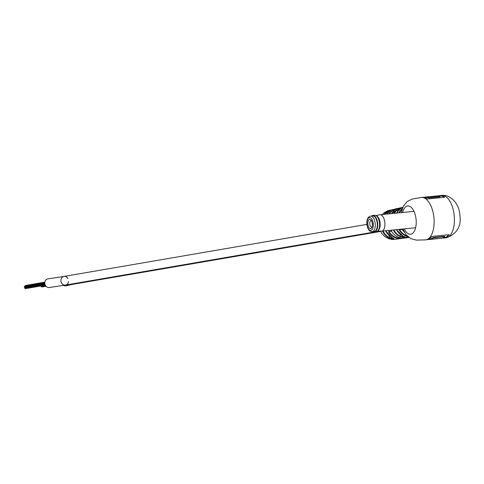 <?xml version="1.0" encoding="UTF-8"?>
<svg xmlns="http://www.w3.org/2000/svg" width="484" height="484" viewBox="0 0 484 484"><rect width="100%" height="100%" fill="white"/><g stroke="black" fill="none" stroke-linecap="round" stroke-linejoin="round"><path stroke-width="0.73" d="M68.51 281.567A4.38 3.811 -99.7 0 1 65.461 285.064L49.356 287.502A4.38 3.811 -99.7 0 1 44.812 283.563A4.38 3.811 -99.7 0 1 47.868 278.869L63.973 276.431A4.38 3.811 -99.7 0 1 67.917 278.524M63.979 276.431A4.38 3.811 -99.7 0 0 60.96 281.392A4.38 3.811 -99.7 0 0 65.461 285.064A4.38 3.811 -99.7 0 1 60.93 281.156A4.38 3.811 -99.7 0 1 63.979 276.431L366.848 224.407M44.843 283.751L24.593 287.23A0.381 0.333 -99.7 0 1 24.466 286.486L44.782 282.995M45.272 285.149L25.168 288.603A0.381 0.333 -99.7 0 1 25.041 287.853L44.994 284.429M45.308 285.221L26.469 288.458A0.381 0.333 -99.7 0 1 26.251 288.416M25.259 286.147A0.381 0.333 -99.7 0 1 25.404 285.493L44.849 282.154M24.841 286.419A0.381 0.333 -99.7 0 1 25.089 286.171L44.782 282.789M44.982 284.392L25.077 287.811A0.381 0.333 -99.7 0 1 24.744 287.206M45.968 286.201L41.582 286.958A0.381 0.333 -99.7 0 1 41.455 286.207L45.472 285.518M46.034 286.274L42.882 286.812A0.381 0.333 -99.7 0 1 42.671 286.77M45.454 285.481L41.491 286.165A0.381 0.333 -99.7 0 1 41.128 285.941M72.648 284.344L65.77 285.856A4.38 3.811 -99.7 0 1 63.398 285.403M72.642 284.344A4.38 3.811 -99.7 0 1 70.803 284.15A4.38 3.811 -99.7 0 0 72.642 284.344L380.684 231.431M439.92 195.596A21.314 10.473 -95.7 0 1 444.675 197.26L427.439 198.991A21.314 10.473 84.3 0 0 422.683 197.327L421.37 197.46A21.314 10.473 -95.7 0 1 433.839 216.886A21.314 10.473 -95.7 0 1 425.624 239.87L426.936 239.737A21.314 10.473 -95.7 0 0 431.837 236.416L449.073 234.686A21.314 10.473 84.3 0 1 444.173 238.007L445.915 237.832A21.314 10.473 -95.7 0 0 446.466 237.747A21.314 10.473 -95.7 0 0 454.131 214.854A21.314 10.473 -95.7 0 0 442.219 195.397A21.314 10.473 -95.7 0 0 441.662 195.421L439.92 195.596A21.314 10.473 -95.7 0 0 438.504 195.947M404.297 228.871A14.205 6.982 -95.7 0 0 412.707 233.27A14.205 6.982 -95.7 0 0 416.028 218.919A14.205 6.982 -95.7 0 0 409.779 206.365A14.205 6.982 -95.7 0 0 402.652 212.47M393.686 213.371A15.337 13.346 -99.7 0 1 396.977 209.741C401.321 207.527 402.373 207.315 400.135 209.094L396.541 213.087M383.987 214.345A14.871 12.941 -99.7 0 1 386.184 212.131C390.564 209.802 391.58 209.566 389.245 211.417L389.184 211.46M396.977 209.741L397.352 210.026A14.956 13.02 80.3 0 0 394.315 213.311M386.184 212.131L386.565 212.416A14.496 12.614 80.3 0 0 384.665 214.279M396.463 229.658A15.385 13.389 80.3 0 0 403.233 236.216L403.323 236.259C405.949 237.704 404.89 237.85 400.141 236.694A15.337 13.346 -99.7 0 1 393.317 229.973M392.252 237.65L392.33 237.686C395.065 239.175 394.03 239.29 389.227 238.031A14.871 12.941 -99.7 0 1 382.529 231.056M391.151 238.957L391.477 239.362L390.782 238.975L393.274 239.181L391.193 239.296M393.268 239.441A14.762 12.844 80.3 0 1 392.911 239.453L392.179 239.429A14.762 12.844 80.3 0 1 391.822 239.405L393.71 239.211A14.883 12.953 80.3 0 0 394.073 239.235L393.262 239.417M395.858 239.199L395.422 239.241M380.551 231.152L381.967 233.597L384.617 236.47L388.997 238.884L395.119 239.278A14.853 12.923 80.3 0 0 395.386 239.253A14.853 12.923 80.3 0 0 395.47 239.241L394.164 239.374M444.173 238.007A21.314 10.473 84.3 0 1 442.721 237.953M448.728 234.722A21.314 10.473 84.3 0 1 444.13 237.632L443.223 237.723M428.358 239.392A21.314 10.473 -95.7 0 0 429.544 239.471L435.431 238.878A21.314 10.473 -95.7 0 0 435.697 238.86A21.314 10.473 -95.7 0 0 436.858 238.606L430.972 239.193L430.929 238.818A21.314 10.473 -95.7 0 0 433.222 237.42L444.711 236.271L444.754 236.646L433.265 237.795L433.222 237.42M429.544 239.471L429.502 239.102M444.754 236.646A21.314 10.473 84.3 0 1 441.305 238.297L435.697 238.86M430.972 239.193A21.314 10.473 -95.7 0 0 433.265 237.795M444.282 197.303A21.314 10.473 -95.7 0 0 439.968 195.972L439.042 196.068M424.141 197.387A21.314 10.473 84.3 0 1 425.557 197.036A21.314 10.473 84.3 0 1 428.54 197.587L440.029 196.431L440.077 196.806L428.582 197.962A21.314 10.473 84.3 0 0 425.605 197.418L424.68 197.508M428.54 197.587L428.582 197.962M440.029 196.431A21.314 10.473 -95.7 0 0 437.318 195.869L431.425 196.456A21.314 10.473 -95.7 0 0 431.159 196.48L425.557 197.036M388.489 230.457L389.033 231.54L388.579 231.775A15.143 13.183 -99.7 0 0 401.399 238.527A15.143 13.183 -99.7 0 0 402.972 238.213L395.876 239.193M389.305 235.714L389.529 237.65L393.492 238.527M390.376 210.546L386.565 212.416L386.746 213.952M400.207 234.316L400.443 236.313L404.34 237.093M401.224 208.265L397.352 210.026L397.539 211.617M402.355 229.234L402.271 229.404A15.391 13.395 80.3 0 0 404.521 232.332M402.24 229.44L399.191 229.936A15.385 13.389 -99.7 0 0 407.806 236.615M391.629 231.086L391.538 231.255A15.264 13.286 80.3 0 0 404.594 238.104L408.865 237.481M383.08 231.001A14.496 12.614 80.3 0 0 389.529 237.65L389.227 238.031M385.518 230.753L392.282 237.68L393.813 238.376M393.867 229.918A14.956 13.02 80.3 0 0 400.443 236.313L400.141 236.694M377.538 231.134L381.434 231.152A8.24 4.047 -95.7 0 0 381.64 231.146A8.24 4.047 -95.7 0 0 384.822 222.259A8.24 4.047 -95.7 0 0 380 214.745A8.24 4.047 -95.7 0 0 379.795 214.775L375.977 215.568M373.37 231.546A8.004 3.933 -95.7 0 0 377.32 223.015A8.004 3.933 -95.7 0 0 371.809 215.997M373.14 231.57A8.24 4.047 -95.7 0 0 374.459 231.866A8.24 4.047 -95.7 0 0 377.641 222.979A8.24 4.047 -95.7 0 0 372.819 215.465A8.24 4.047 -95.7 0 0 371.579 216.015M374.459 231.866L376.31 231.679A8.24 4.047 -95.7 0 0 377.411 231.231A8.24 4.047 -95.7 0 0 379.486 222.791A8.24 4.047 -95.7 0 0 375.832 215.501A8.24 4.047 -95.7 0 0 374.664 215.277L372.819 215.465M377.411 231.231L378.119 230.705A7.768 3.818 -95.7 0 0 380.073 222.749A7.768 3.818 -95.7 0 0 376.637 215.876L375.832 215.501M367.913 224.401A4.616 2.269 84.3 0 1 368.657 220.099A4.616 2.269 84.3 0 1 371.046 220.093A4.616 2.269 84.3 0 1 372.39 223.632A4.616 2.269 84.3 0 1 371.803 227.68A4.616 2.269 84.3 0 1 369.54 228.218A4.616 2.269 84.3 0 1 367.913 224.401M371.543 220.807A3.194 1.573 -95.7 0 0 371.065 220.71A3.194 1.573 -95.7 0 0 369.83 224.159A3.194 1.573 -95.7 0 0 371.7 227.075A3.194 1.573 -95.7 0 0 372.148 226.881M372.256 222.815A3.194 1.573 -95.7 0 0 372.293 223.911A3.194 1.573 -95.7 0 0 372.456 224.776M372.16 231.667L374.211 231.461A7.817 3.842 -95.7 0 0 377.224 223.033A7.817 3.842 -95.7 0 0 372.656 215.912L370.605 216.118A7.817 3.842 84.3 0 1 375.173 223.239A7.817 3.842 84.3 0 1 372.16 231.667C369.413 231.624 367.652 229.265 366.866 224.588C366.551 219.603 367.798 216.778 370.605 216.118M388.767 213.868A15.143 13.183 -99.7 0 1 396.275 208.695A15.143 13.183 -99.7 0 1 397.86 208.465M391.514 213.589L399.427 208.029A15.264 13.286 80.3 0 0 391.544 213.589M402.682 207.642A15.385 13.389 80.3 0 0 400.135 209.094L400.068 209.142A15.385 13.389 80.3 0 0 396.571 213.081M389.245 211.417A15.034 13.086 80.3 0 0 386.68 214.073M404.709 236.906L403.323 236.259A15.385 13.389 80.3 0 0 408.744 237.396M385.56 230.753A15.034 13.086 80.3 0 0 392.33 237.686M398.81 212.857A15.385 13.389 -99.7 0 1 402.24 208.87M391.514 231.292L389.033 231.54A14.768 12.85 80.3 0 0 401.532 238.116M399.645 229.7A15.01 13.062 80.3 0 0 407.117 235.938M396.535 209.034A14.768 12.85 80.3 0 0 389.408 213.801M401.998 209.675A15.01 13.062 80.3 0 0 399.421 212.797M367.047 224.546A6.395 3.14 -95.7 0 0 370.895 230.36A6.395 3.14 -95.7 0 0 373.255 223.481A6.395 3.14 -95.7 0 0 369.407 217.667A6.395 3.14 -95.7 0 0 367.047 224.546M65.461 285.064L376.165 231.691M376.685 231.606L379.353 231.146M446.466 237.747C457.259 233.657 461.688 225.901 459.746 214.479C459.37 203.933 450.477 194.501 442.219 195.397M421.37 197.46L412.265 199.039L407.123 201.562L403.239 206.384L401.363 212.603M397.866 208.465L387.841 210.691L384.356 212.573L382.36 214.509M399.427 208.029L402.803 207.352M386.656 214.079L390.546 210.57M425.624 239.87L416.385 240.131L410.843 238.672L406.1 234.752L403.009 228.999M430.948 238.957L428.86 239.163M402.029 229.101L404.582 232.435M390.818 230.221L391.489 231.249C394.841 236.325 399.209 238.606 404.594 238.104M401.351 208.314L400.014 209.173M396.414 229.664L403.184 236.21M393.916 239.344L393.867 238.969M390.8 239.163L390.757 238.787M415.617 227.734L381.64 231.146M413.971 211.339L380 214.745"/></g></svg>
